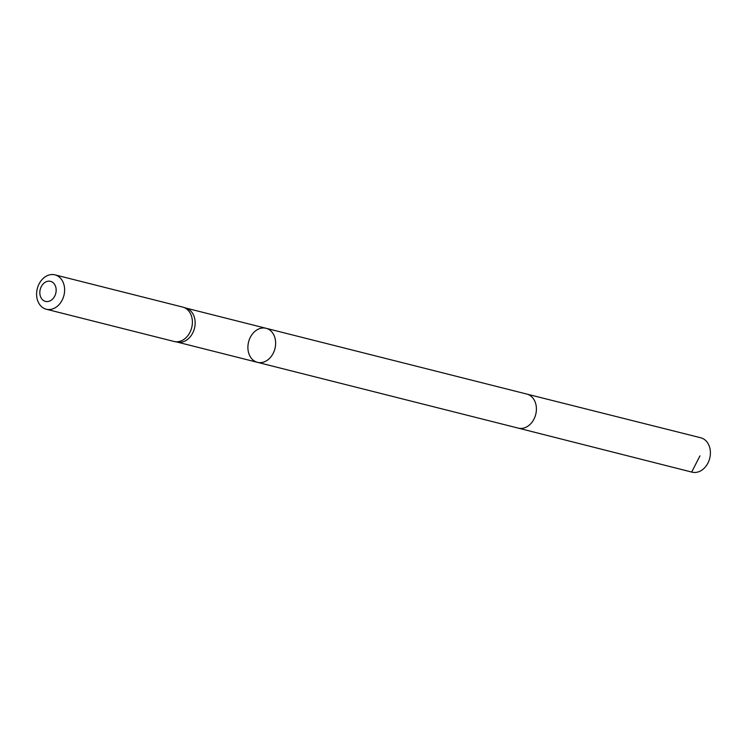 <?xml version="1.0" encoding="UTF-8"?>
<svg xmlns="http://www.w3.org/2000/svg" width="747" height="747" viewBox="0 0 747 747"><rect width="100%" height="100%" fill="white"/><g stroke="black" fill="none" stroke-linecap="round" stroke-linejoin="round"><path stroke-width="1.12" d="M174.667 341.603L177.599 342.163A17.555 13.605 -75.8 0 0 194.472 328.335A17.555 13.605 -75.8 0 0 186.18 308.156L183.332 307.26A17.732 13.745 104.2 0 1 191.708 327.634A17.732 13.745 104.2 0 1 174.667 341.603A17.732 13.745 104.2 0 1 174.051 341.463L46.277 309.23A17.732 13.745 104.2 0 1 45.903 309.127A17.732 13.745 104.2 0 1 37.35 288.435A17.732 13.745 104.2 0 1 54.951 274.849A17.732 13.745 104.2 0 1 63.934 295.401A17.732 13.745 104.2 0 1 46.277 309.23M526.822 394.08L700.714 437.77A17.732 13.745 104.2 0 1 701.097 437.873A17.732 13.745 104.2 0 1 709.65 458.574A17.732 13.745 104.2 0 1 692.039 472.151L518.241 428.124A17.555 13.605 104.2 0 1 518.231 428.124A17.555 13.605 104.2 0 0 535.664 414.669A17.555 13.605 104.2 0 0 527.195 394.183A17.555 13.605 104.2 0 0 526.831 394.08A17.555 13.605 104.2 0 1 526.831 394.08L266.063 328.288A17.555 13.605 104.2 0 1 274.952 348.634A17.555 13.605 104.2 0 1 257.472 362.332A17.555 13.605 104.2 0 1 257.108 362.23A17.555 13.605 104.2 0 1 248.639 341.743A17.555 13.605 104.2 0 1 266.063 328.288A17.555 13.605 104.2 0 1 266.427 328.391A17.555 13.605 104.2 0 1 274.896 348.877A17.555 13.605 104.2 0 1 257.472 362.332A17.555 13.605 104.2 0 1 257.108 362.23M54.951 274.849L182.726 307.082A17.732 13.745 104.2 0 1 183.332 307.26M45.25 301.349A10.346 8.012 104.2 0 1 42.7 284.458A10.346 8.012 104.2 0 1 56.034 288.333A10.346 8.012 104.2 0 1 45.25 301.349M691.685 472.057L699.948 455.866M266.063 328.288L185.882 308.063M518.241 428.124L177.291 342.107"/></g></svg>
